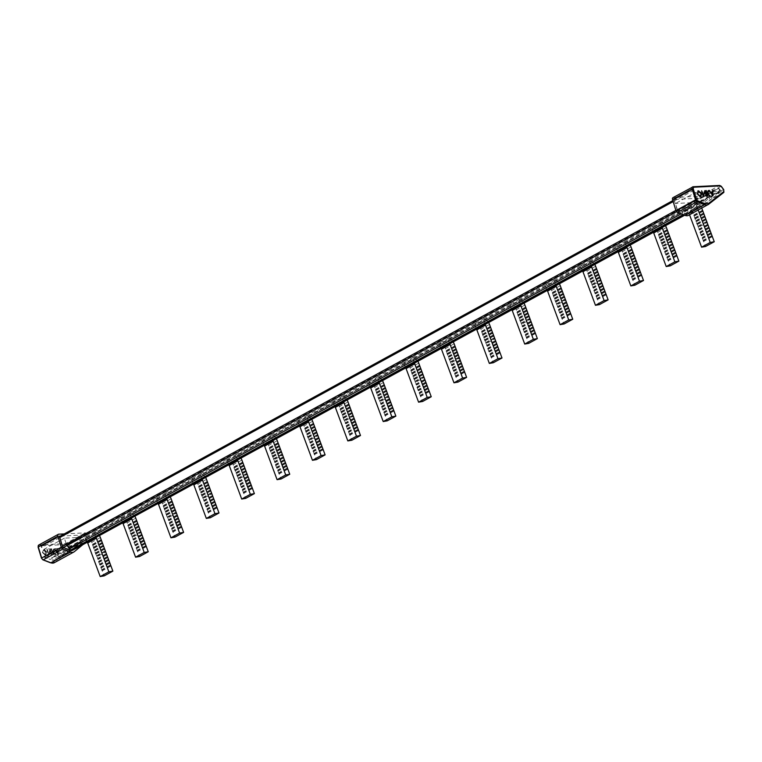 <?xml version="1.0" encoding="UTF-8"?>
<svg xmlns="http://www.w3.org/2000/svg" width="762" height="762" viewBox="0 0 762 762"><rect width="100%" height="100%" fill="white"/><g stroke="black" fill="none" stroke-linecap="round" stroke-linejoin="round"><path stroke-width="0.57" stroke-dasharray="3.81 2.86" d="M74.362 551.659L54.769 562.394L53.854 562.042L69.047 550.164L69.961 550.516L82.325 543.744A2.115 1.381 61.3 0 0 82.639 541.906A2.115 1.381 61.3 0 0 82.067 540.839L79.496 537.677L66.313 545.125L68.885 548.297L82.067 540.839M64.265 533.914L85.23 532.886A2.115 1.381 -118.7 0 1 86.735 533.714L86.801 534.772L78.6 538.82L81.172 541.982L74.581 547.135L75.724 548.907L82.953 544.944M79.419 538.782L79.553 537.743M86.735 533.714L79.496 537.677M677.332 209.607L697.43 198.596L703.707 200.939L683.609 211.95L677.332 209.607L675.456 203.483L695.554 192.472L697.43 198.596M86.239 542.801L77.114 543.249L688.143 208.578A1.667 1.086 -118.7 0 0 687.819 208.664A1.667 1.086 -118.7 0 0 687.724 208.731L683.609 211.95M703.707 200.939L707.822 197.72A1.667 1.086 -118.7 0 1 707.917 197.653A1.667 1.086 -118.7 0 1 709.632 198.52A1.667 1.086 -118.7 0 1 709.622 200.511L691.324 210.531L696.468 206.512L703.697 202.549L710.289 197.396L721.347 191.348L718.776 188.185L708.689 194.158L708.679 193.167L711.184 196.253A2.115 1.381 -118.7 0 1 711.451 199.168L723.805 192.395A2.115 1.381 -118.7 0 0 723.548 189.49L723.605 189.462M100.374 537.543L91.735 542.277L95.479 553.517L97.098 556.708L105.747 551.974M106.356 553.622L97.717 558.356L97.574 559.137L104.223 575.862M97.098 556.708L97.717 558.356M135.75 518.17L127.111 522.903L130.854 534.143L132.474 537.324L141.122 532.59M141.732 534.248L133.093 538.982L132.95 539.763L139.598 556.489M132.474 537.324L133.093 538.982M171.126 498.796L162.487 503.53L167.278 517.579L167.85 517.95L176.498 513.217M177.108 514.874L168.469 519.608L168.326 520.389L174.974 537.115M167.85 517.95L168.469 519.608M206.502 479.422L197.863 484.156L201.606 495.386L203.225 498.577L211.874 493.843M212.484 495.5L203.845 500.234L203.702 501.005L210.35 517.731M203.225 498.577L203.845 500.234M241.878 460.038L233.239 464.772L233.848 467.582L238.601 479.203L247.24 474.469M247.86 476.117L239.22 480.851L239.078 481.632L245.726 498.358M238.601 479.203L239.22 480.851M277.254 440.665L268.615 445.399L269.224 448.208L273.977 459.829L282.616 455.095M283.235 456.743L274.596 461.477L274.453 462.258L281.102 478.984M273.977 459.829L274.596 461.477M312.63 421.291L303.99 426.025L307.734 437.264L309.353 440.446L317.992 435.712M318.611 437.369L309.972 442.103L309.829 442.884L316.478 459.61M309.353 440.446L309.972 442.103M348.005 401.917L339.366 406.651L344.157 420.7L344.729 421.072L353.368 416.338M353.987 417.995L345.348 422.729L345.205 423.51L351.853 440.236M344.729 421.072L345.348 422.729M383.381 382.543L374.742 387.277L378.485 398.507L380.105 401.698L388.744 396.964M389.363 398.621L380.724 403.346L380.581 404.127L387.229 420.853M380.105 401.698L380.724 403.346M418.757 363.16L410.118 367.894L412.813 376.323L415.481 382.324L424.12 377.59M424.739 379.238L416.09 383.972L415.957 384.753L422.605 401.479M415.481 382.324L416.09 383.972M454.133 343.786L445.494 348.52L448.189 356.949L450.856 362.95L459.496 358.216M460.115 359.864L451.466 364.598L451.333 365.379L457.981 382.105M450.856 362.95L451.466 364.598M489.509 324.412L480.87 329.146L483.565 337.576L486.232 343.567L494.871 338.833M495.491 340.49L486.842 345.224L486.708 346.005L493.357 362.731M486.232 343.567L486.842 345.224M524.885 305.038L516.245 309.772L518.941 318.192L521.608 324.193L530.247 319.459M530.866 321.116L522.218 325.85L522.084 326.631L528.733 343.348M521.608 324.193L522.218 325.85M560.261 285.664L551.621 290.398L554.317 298.818L556.984 304.819L565.623 300.085M566.242 301.733L557.593 306.467L557.46 307.248L564.109 323.974M556.984 304.819L557.593 306.467M595.636 266.281L586.997 271.015L589.693 279.444L592.36 285.445L600.999 280.711M601.618 282.359L592.969 287.093L592.836 287.874L599.484 304.6M592.36 285.445L592.969 287.093M631.012 246.907L622.373 251.641L625.069 260.071L627.736 266.062L636.375 261.337M636.994 262.985L628.345 267.719L628.212 268.5L634.86 285.226M627.736 266.062L628.345 267.719M666.388 227.533L657.749 232.267L660.444 240.697L663.111 246.688L671.751 241.954M672.37 243.611L663.721 248.345L663.578 249.126L670.236 265.852M663.111 246.688L663.721 248.345M701.764 208.159L693.125 212.893L695.82 221.313L698.487 227.314L707.126 222.58M707.746 224.238L699.097 228.971L698.954 229.753L705.612 246.469M698.487 227.314L699.097 228.971M707.603 225.019L698.954 229.753M672.227 244.392L663.578 249.126M636.851 263.766L628.212 268.5M601.475 283.14L592.836 287.874M566.099 302.514L557.46 307.248M530.723 321.897L522.084 326.631M495.348 341.271L486.708 346.005M459.972 360.645L451.333 365.379M424.596 380.019L415.957 384.753M389.22 399.393L380.581 404.127M353.844 418.776L345.205 423.51M318.468 438.15L309.829 442.884M283.093 457.524L274.453 462.258M247.717 476.898L239.078 481.632M212.341 496.272L203.702 501.005M176.965 515.655L168.326 520.389M141.589 535.029L132.95 539.763M106.213 554.403L97.574 559.137M96.526 556.327L105.175 551.593M131.902 536.953L140.551 532.219M167.278 517.579L175.927 512.845M202.654 498.196L211.303 493.462M238.03 478.822L246.678 474.088M273.406 459.448L282.045 454.714M308.781 440.074L317.421 435.34M344.157 420.7L352.796 415.966M379.533 401.317L388.172 396.583M414.909 381.943L423.548 377.209M450.285 362.569L458.924 357.835M485.661 343.195L494.3 338.461M521.037 323.821L529.676 319.087M556.412 304.438L565.052 299.704M591.788 285.064L600.427 280.33M627.164 265.69L635.803 260.956M662.54 246.317L671.179 241.583M697.916 226.933L706.555 222.199M708.174 225.39L699.526 230.124M672.798 244.764L664.15 249.498M637.423 264.147L628.783 268.881M602.047 283.521L593.408 288.255M566.671 302.895L558.032 307.629M531.295 322.269L522.656 327.003M495.919 341.643L487.28 346.377M460.543 361.026L451.904 365.76M425.167 380.4L416.528 385.134M389.792 399.774L381.152 404.508M354.416 419.148L345.777 423.882M319.04 438.521L310.401 443.255M283.664 457.905L275.025 462.639M248.288 477.279L239.649 482.013M212.912 496.653L204.273 501.386M177.536 516.026L168.897 520.76M142.161 535.4L133.521 540.134M106.785 554.784L98.146 559.518M96.669 555.546L105.308 550.812M132.045 536.172L140.684 531.438M167.421 516.798L176.06 512.064M202.797 497.415L211.436 492.681M238.173 478.041L246.812 473.307M273.548 458.667L282.188 453.933M308.924 439.293L317.563 434.559M344.3 419.919L352.939 415.185M379.676 400.536L388.315 395.802M415.052 381.162L423.691 376.428M450.428 361.788L459.067 357.054M485.804 342.414L494.443 337.68M521.179 323.04L529.819 318.306M556.555 303.657L565.194 298.923M591.931 284.283L600.57 279.549M627.307 264.909L635.946 260.175M662.683 245.535L671.322 240.802M698.059 226.162L706.698 221.428M708.784 227.047L700.145 231.781M673.408 246.421L664.769 251.155M638.032 265.795L629.393 270.529M602.656 285.169L594.017 289.903M567.29 304.552L558.641 309.286M531.914 323.926L523.265 328.66M496.538 343.3L487.89 348.034M461.162 362.674L452.514 367.408M425.787 382.048L417.138 386.782M390.411 401.431L381.762 406.165M355.035 420.805L346.386 425.539M319.659 440.179L311.01 444.913M284.283 459.553L275.634 464.287M248.907 478.927L240.259 483.66M213.531 498.31L204.883 503.044M178.156 517.684L169.507 522.418M142.78 537.058L134.131 541.792M107.404 556.431L98.765 561.165M96.05 553.898L104.699 549.164M131.426 534.514L140.075 529.781M166.802 515.141L175.451 510.407M202.178 495.767L210.826 491.033M237.554 476.393L246.202 471.659M272.929 457.01L281.578 452.276M308.305 437.636L316.954 432.902M343.681 418.262L352.33 413.528M379.057 398.888L387.706 394.154M414.433 379.514L423.081 374.78M449.809 360.131L458.457 355.397M485.184 340.757L493.833 336.023M520.56 321.383L529.209 316.649M555.936 302.009L564.575 297.275M591.312 282.635L599.951 277.901M626.688 263.252L635.327 258.518M662.064 243.878L670.703 239.144M697.44 224.504L706.079 219.77M708.65 227.828L700.002 232.562M673.275 247.202L664.626 251.936M637.899 266.576L629.25 271.31M602.523 285.95L593.874 290.684M567.147 305.324L558.498 310.058M531.771 324.707L523.123 329.441M496.395 344.081L487.747 348.815M461.02 363.455L452.371 368.189M425.644 382.829L416.995 387.563M390.268 402.203L381.619 406.937M354.892 421.586L346.253 426.32M319.516 440.96L310.877 445.694M284.14 460.334L275.501 465.068M248.764 479.708L240.125 484.442M213.389 499.091L204.749 503.825M178.013 518.465L169.374 523.199M142.637 537.839L133.998 542.573M107.261 557.212L98.622 561.946M95.479 553.517L104.127 548.783M130.854 534.143L139.503 529.409M166.23 514.76L174.879 510.026M201.606 495.386L210.255 490.652M236.982 476.012L245.631 471.278M272.358 456.638L281.007 451.904M307.734 437.264L316.382 432.53M343.11 417.881L351.758 413.147M378.485 398.507L387.134 393.773M413.861 379.133L422.51 374.399M449.237 359.759L457.886 355.025M484.613 340.385L493.262 335.651M519.989 321.002L528.638 316.268M555.365 301.628L564.004 296.894M590.74 282.254L599.38 277.52M626.116 262.88L634.756 258.147M661.492 243.507L670.131 238.773M696.868 224.123L705.507 219.389M709.222 228.2L700.573 232.934M673.846 247.574L665.197 252.308M638.47 266.957L629.822 271.691M603.094 286.331L594.446 291.065M567.719 305.705L559.07 310.439M532.343 325.079L523.694 329.813M496.967 344.453L488.318 349.187M461.591 363.836L452.942 368.57M426.215 383.21L417.566 387.944M390.839 402.584L382.191 407.318M355.463 421.957L346.815 426.691M320.088 441.341L311.448 446.075M284.712 460.715L276.073 465.449M249.336 480.089L240.697 484.822M213.96 499.462L205.321 504.196M178.584 518.836L169.945 523.57M143.208 538.22L134.569 542.954M107.833 557.593L99.193 562.327M95.621 552.736L104.27 548.002M130.997 533.362L139.646 528.628M166.373 513.988L175.022 509.254M201.749 494.605L210.398 489.871M237.125 475.231L245.774 470.497M272.501 455.857L281.149 451.123M307.877 436.483L316.516 431.749M343.252 417.109L351.892 412.375M378.628 397.726L387.267 392.992M414.004 378.352L422.643 373.618M449.38 358.978L458.019 354.244M484.756 339.604L493.395 334.87M520.132 320.231L528.771 315.497M555.508 300.847L564.147 296.113M590.883 281.473L599.523 276.739M626.259 262.099L634.898 257.365M661.635 242.726L670.274 237.992M697.011 223.342L705.65 218.608M709.832 229.857L701.192 234.591M674.456 249.231L665.817 253.965M639.08 268.605L630.441 273.339M603.704 287.979L595.065 292.713M568.328 307.362L559.689 312.096M532.952 326.736L524.313 331.47M497.576 346.11L488.937 350.844M462.201 365.484L453.561 370.218M426.825 384.858L418.186 389.592M391.449 404.241L382.81 408.975M356.073 423.615L347.434 428.349M320.697 442.989L312.058 447.723M285.321 462.363L276.682 467.096M249.955 481.736L241.306 486.47M214.579 501.12L205.93 505.854M179.203 520.494L170.555 525.228M143.828 539.867L135.179 544.601M108.452 559.241L99.803 563.975M95.012 551.078L103.651 546.344M130.388 531.705L139.027 526.971M165.764 512.331L174.403 507.597M201.139 492.957L209.779 488.223M236.515 473.583L245.154 468.849M271.891 454.2L280.53 449.466M307.267 434.826L315.906 430.092M342.643 415.452L351.282 410.718M378.009 396.078L386.658 391.344M413.385 376.704L422.034 371.97M448.761 357.321L457.41 352.587M484.137 337.947L492.785 333.213M519.513 318.573L528.161 313.839M554.888 299.199L563.537 294.465M590.264 279.825L598.913 275.092M625.64 260.442L634.289 255.708M661.016 241.068L669.665 236.334M696.392 221.694L705.041 216.96M709.689 230.638L701.05 235.372M674.313 250.012L665.674 254.746M638.937 269.386L630.298 274.12M603.561 288.76L594.922 293.494M568.185 308.143L559.546 312.877M532.809 327.517L524.17 332.251M497.443 346.891L488.794 351.625M462.067 366.265L453.419 370.999M426.691 385.639L418.043 390.373M391.316 405.022L382.667 409.756M355.94 424.396L347.291 429.13M320.564 443.77L311.915 448.504M285.188 463.144L276.539 467.878M249.812 482.517L241.163 487.251M214.436 501.901L205.788 506.635M179.06 521.275L170.412 526.009M143.685 540.649L135.036 545.382M108.309 560.022L99.66 564.756M94.44 550.707L103.08 545.973M129.816 531.333L138.455 526.599M165.192 511.95L173.831 507.216M200.568 492.576L209.207 487.842M235.944 473.202L244.583 468.468M271.32 453.828L279.959 449.094M306.695 434.454L315.335 429.72M342.071 415.071L350.71 410.337M377.447 395.697L386.086 390.963M412.813 376.323L421.462 371.589M448.189 356.949L456.838 352.215M483.565 337.576L492.214 332.842M518.941 318.192L527.59 313.458M554.317 298.818L562.966 294.084M589.693 279.444L598.341 274.711M625.069 260.071L633.717 255.337M660.444 240.697L669.093 235.963M695.82 221.313L704.469 216.579M710.26 231.01L701.621 235.744M674.884 250.393L666.245 255.127M639.509 269.767L630.869 274.501M604.133 289.141L595.493 293.875M568.757 308.515L560.118 313.249M533.381 327.889L524.742 332.623M498.015 347.272L489.366 352.006M462.639 366.646L453.99 371.38M427.263 386.02L418.614 390.754M391.887 405.394L383.238 410.127M356.511 424.767L347.863 429.501M321.135 444.151L312.487 448.885M285.76 463.525L277.111 468.259M250.384 482.898L241.735 487.632M215.008 502.272L206.359 507.006M179.632 521.646L170.983 526.38M144.256 541.03L135.607 545.763M108.88 560.403L100.232 565.137M94.583 549.926L103.222 545.192M129.959 530.552L138.598 525.818M165.325 511.169L173.974 506.444M200.701 491.795L209.35 487.061M236.077 472.421L244.726 467.687M271.453 453.047L280.102 448.313M306.829 433.673L315.478 428.939M342.205 414.29L350.853 409.556M377.581 394.916L386.229 390.182M412.956 375.542L421.605 370.808M448.332 356.168L456.981 351.434M483.708 336.794L492.357 332.061M519.084 317.411L527.733 312.677M554.46 298.037L563.108 293.303M589.836 278.663L598.484 273.929M625.211 259.29L633.851 254.556M660.587 239.916L669.226 235.182M695.963 220.532L704.602 215.798M710.879 232.667L702.231 237.401M675.503 252.041L666.864 256.775M640.128 271.415L631.488 276.149M604.752 290.798L596.113 295.523M569.376 310.172L560.737 314.906M534 329.546L525.361 334.28M498.624 348.92L489.985 353.654M463.248 368.294L454.609 373.028M427.873 387.677L419.233 392.411M392.497 407.051L383.858 411.785M357.121 426.425L348.482 431.159M321.745 445.799L313.106 450.533M286.369 465.172L277.73 469.906M250.993 484.556L242.354 489.29M215.617 503.93L206.978 508.664M180.242 523.303L171.602 528.037M144.866 542.677L136.227 547.411M109.49 562.051L100.851 566.785M93.964 548.269L102.603 543.535M129.34 528.895L137.979 524.161M164.716 509.521L173.355 504.787M200.092 490.147L208.731 485.413M235.468 470.773L244.107 466.039M270.843 451.39L279.483 446.656M306.219 432.016L314.858 427.282M341.595 412.642L350.234 407.908M376.971 393.268L385.61 388.534M412.347 373.885L420.986 369.16M447.723 354.511L456.362 349.777M483.098 335.137L491.738 330.403M518.474 315.763L527.113 311.029M553.85 296.389L562.489 291.656M589.226 277.006L597.865 272.272M624.602 257.632L633.241 252.898M659.978 238.258L668.617 233.524M695.344 218.885L703.993 214.151M710.736 233.448L702.097 238.182M675.361 252.822L666.721 257.556M639.985 272.196L631.346 276.93M604.609 291.57L595.97 296.304M569.233 310.953L560.594 315.687M533.857 330.327L525.218 335.061M498.481 349.701L489.842 354.435M463.106 369.075L454.466 373.809M427.73 388.449L419.09 393.182M392.354 407.832L383.715 412.566M356.978 427.206L348.339 431.94M321.602 446.58L312.963 451.314M286.226 465.953L277.587 470.687M250.85 485.327L242.211 490.061M215.484 504.711L206.835 509.445M180.108 524.085L171.46 528.818M144.732 543.458L136.084 548.192M109.357 562.832L100.708 567.566M93.393 547.897L102.032 543.163M128.768 528.523L137.408 523.789M164.144 509.14L172.784 504.406M199.52 489.766L208.159 485.032M234.896 470.392L243.535 465.658M270.272 451.018L278.911 446.284M305.648 431.644L314.287 426.911M341.024 412.261L349.663 407.527M376.399 392.887L385.039 388.153M411.775 373.513L420.414 368.779M447.151 354.139L455.79 349.406M482.527 334.756L491.166 330.022M517.903 315.382L526.542 310.648M553.279 296.008L561.918 291.274M588.655 276.635L597.294 271.901M624.03 257.261L632.67 252.527M659.406 237.877L668.045 233.143M694.782 218.504L703.421 213.77M711.308 233.82L702.669 238.554M675.932 253.203L667.293 257.937M640.556 272.577L631.917 277.311M605.18 291.951L596.541 296.685M569.805 311.325L561.165 316.059M534.429 330.698L525.79 335.432M499.053 350.082L490.414 354.816M463.677 369.456L455.038 374.19M428.301 388.83L419.662 393.563M392.925 408.203L384.286 412.937M357.549 427.577L348.91 432.311M322.174 446.961L313.534 451.695M286.798 466.334L278.159 471.068M251.422 485.708L242.783 490.442M216.046 505.082L207.407 509.816M180.68 524.456L172.031 529.19M145.304 543.839L136.655 548.573M109.928 563.213L101.279 567.947M93.535 547.116L102.175 542.382M128.911 527.742L137.551 523.008M164.287 508.359L172.926 503.625M199.663 488.985L208.302 484.251M235.039 469.611L243.678 464.877M270.415 450.237L279.054 445.503M305.791 430.863L314.43 426.129M341.166 411.48L349.806 406.746M376.542 392.106L385.181 387.372M411.918 372.732L420.557 367.998M447.284 353.358L455.933 348.625M482.66 333.985L491.309 329.251M518.036 314.601L526.685 309.867M553.412 295.227L562.061 290.493M588.788 275.854L597.437 271.12M624.164 256.48L632.812 251.746M659.54 237.106L668.188 232.372M694.915 217.722L703.564 212.989M711.927 235.477L703.278 240.211M676.551 254.851L667.903 259.585M641.175 274.225L632.527 278.959M605.8 293.608L597.151 298.342M570.424 312.982L561.775 317.716M535.048 332.356L526.399 337.09M499.672 351.73L491.023 356.464M464.296 371.104L455.647 375.837M428.92 390.487L420.272 395.221M393.544 409.861L384.896 414.595M358.169 429.235L349.529 433.969M322.793 448.608L314.154 453.342M287.417 467.982L278.778 472.716M252.041 487.366L243.402 492.1M216.665 506.74L208.026 511.473M181.289 526.113L172.65 530.847M145.913 545.487L137.274 550.221M110.538 564.861L101.898 569.595M92.916 545.459L101.565 540.725M128.292 526.085L136.941 521.351M163.668 506.711L172.317 501.977M199.044 487.337L207.693 482.603M234.42 467.954L243.068 463.22M269.796 448.58L278.435 443.846M305.171 429.206L313.811 424.472M340.547 409.832L349.187 405.098M375.923 390.458L384.562 385.724M411.299 371.075L419.938 366.341M446.675 351.701L455.314 346.967M482.051 332.327L490.69 327.593M517.427 312.953L526.066 308.219M552.802 293.58L561.442 288.846M588.178 274.196L596.817 269.462M623.554 254.822L632.193 250.088M658.93 235.448L667.569 230.715M694.306 216.075L702.945 211.341M711.784 236.258L703.136 240.992M676.408 255.632L667.76 260.366M641.033 275.006L632.384 279.74M605.657 294.38L597.017 299.114M570.281 313.763L561.642 318.497M534.905 333.137L526.266 337.871M499.529 352.511L490.89 357.245M464.153 371.885L455.514 376.618M428.777 391.268L420.138 396.002M393.402 410.642L384.762 415.376M358.026 430.016L349.387 434.75M322.65 449.389L314.011 454.123M287.274 468.763L278.635 473.497M251.898 488.147L243.259 492.881M216.522 507.521L207.883 512.255M181.146 526.894L172.507 531.628M145.771 546.268L137.131 551.002M110.395 565.642L101.756 570.376M57.674 551.355L56.178 551.421L57.588 553.536L57.969 551.183L56.178 551.421M42.758 552.498L45.834 554.679L46.415 552.345L43.31 550.193L44.148 549.888L42.758 552.498L45.615 554.65L46.72 552.183L44.148 549.888L43.063 552.336M92.345 545.087L100.994 540.353M127.721 525.704L136.369 520.97M163.097 506.33L171.745 501.596M198.472 486.956L207.121 482.222M233.848 467.582L242.497 462.848M269.224 448.208L277.873 443.474M304.6 428.825L313.239 424.091M339.976 409.451L348.615 404.717M375.352 390.077L383.991 385.343M410.728 370.703L419.367 365.97M446.103 351.33L454.743 346.596M481.479 331.946L490.118 327.212M516.855 312.572L525.494 307.838M552.231 293.199L560.87 288.465M587.607 273.825L596.246 269.091M622.983 254.451L631.622 249.717M658.358 235.067L666.998 230.334M693.734 215.694L702.374 210.96M712.356 236.63L703.707 241.364M676.98 256.013L668.331 260.747M641.604 275.387L632.955 280.121M606.228 294.761L597.589 299.495M570.852 314.135L562.213 318.868M535.476 333.518L526.837 338.252M500.101 352.892L491.461 357.626M464.725 372.266L456.086 377M429.349 391.639L420.71 396.373M393.973 411.013L385.334 415.747M358.597 430.397L349.958 435.131M323.221 449.77L314.582 454.504M287.846 469.144L279.206 473.878M252.47 488.518L243.83 493.252M217.094 507.892L208.455 512.626M181.718 527.275L173.079 532.009M146.342 546.649L137.703 551.383M110.966 566.023L102.327 570.757M57.588 553.536L57.969 551.183M56.474 551.259L57.893 553.374M92.488 544.306L101.127 539.572M127.864 524.932L136.503 520.198M163.239 505.549L171.879 500.815M198.615 486.175L207.254 481.441M233.991 466.801L242.63 462.067M269.367 447.427L278.006 442.693M304.743 428.053L313.382 423.32M340.119 408.67L348.758 403.936M375.495 389.296L384.134 384.562M410.87 369.922L419.51 365.188M446.246 350.549L454.885 345.815M481.622 331.165L490.261 326.431M516.998 311.791L525.637 307.057M552.374 292.418L561.013 287.684M587.75 273.044L596.389 268.31M623.126 253.67L631.765 248.936M658.501 234.286L667.141 229.553M693.877 214.913L702.516 210.179M698.183 210.045L697.744 208.855L689.096 213.589L688.486 213.093L686.772 207.483L695.849 202.73A6.658 4.353 -118.7 0 1 701.745 208.093M689.543 214.779L689.096 213.589M710.727 192.919L712.518 192.681M712.222 192.843L712.137 195.034M698.697 191.376L701.269 193.672M700.964 193.843L699.859 196.31M50.311 549.145L48.816 553.707L47.092 549.297L48.816 554.936L50.302 550.364L52.035 554.774L50.225 549.145M54.902 548.916L58.207 554.479L58.464 548.745L57.998 550.602L56.093 550.688L54.493 548.935M53.702 548.973L52.588 551.793L51.378 549.088L53.102 554.726L52.826 552.564L55.759 554.593L52.93 552.164L54.197 548.954L53.397 549.135L52.588 551.793M47.092 552.164L43.986 549.307L43.024 549.65L43.691 549.469L42.377 552.517L45.768 555.231L46.463 555.05L45.463 555.393L47.092 552.164L43.986 549.307L42.682 552.355M697.744 208.855L695.849 202.73M697.135 208.359L688.486 213.093M693.125 212.893A6.658 4.353 61.3 0 0 687.21 207.464M661.807 227.733L660.473 222.104A6.658 4.353 -118.7 0 1 665.493 225.714M653.167 232.467L651.396 226.857L660.473 222.104M661.759 227.743L653.11 232.477M657.749 232.267A6.658 4.353 61.3 0 0 651.834 226.838M626.431 247.107L625.097 241.478A6.658 4.353 -118.7 0 1 630.117 245.088M617.792 251.841L616.02 246.231L625.097 241.478M626.383 247.117L617.734 251.851M622.373 251.641A6.658 4.353 61.3 0 0 616.458 246.212M591.055 266.49L589.731 260.852A6.658 4.353 -118.7 0 1 594.741 264.471M582.416 271.224L580.644 265.605L589.731 260.852M591.007 266.49L582.358 271.224M586.997 271.015A6.658 4.353 61.3 0 0 581.082 265.586M555.679 285.864L554.355 280.226A6.658 4.353 -118.7 0 1 559.365 283.845M547.04 290.598L545.268 284.988L554.355 280.226M555.631 285.864L546.983 290.598M551.621 290.398A6.658 4.353 61.3 0 0 545.706 284.959M520.303 305.238L518.979 299.609A6.658 4.353 -118.7 0 1 523.989 303.219M511.664 309.972L509.892 304.362L518.979 299.609M520.256 305.238L511.607 309.972M516.245 309.772A6.658 4.353 61.3 0 0 510.33 304.343M484.927 324.612L483.603 318.983A6.658 4.353 -118.7 0 1 488.613 322.593M476.288 329.346L474.516 323.736L483.603 318.983M484.88 324.622L476.231 329.355M480.87 329.146A6.658 4.353 61.3 0 0 474.955 323.717M449.561 343.986L448.227 338.357A6.658 4.353 -118.7 0 1 453.238 341.976M440.912 348.72L439.141 343.11L448.227 338.357M449.504 343.995L440.865 348.729M445.494 348.52A6.658 4.353 61.3 0 0 439.579 343.091M414.185 363.369L412.852 357.73A6.658 4.353 -118.7 0 1 417.862 361.35M405.536 368.103L403.765 362.493L412.852 357.73M414.128 363.369L405.489 368.103M410.118 367.894A6.658 4.353 61.3 0 0 404.203 362.464M378.809 382.743L377.476 377.104A6.658 4.353 -118.7 0 1 382.486 380.724M370.161 387.477L368.389 381.867L377.476 377.104M378.752 382.743L370.113 387.477M374.742 387.277A6.658 4.353 61.3 0 0 368.827 381.838M343.433 402.117L342.1 396.488A6.658 4.353 -118.7 0 1 347.11 400.098M334.785 406.851L333.013 401.241L342.1 396.488M343.376 402.117L334.737 406.851M339.366 406.651A6.658 4.353 61.3 0 0 333.451 401.222M308.058 421.491L306.724 415.862A6.658 4.353 -118.7 0 1 311.734 419.471M299.409 426.225L297.637 420.614L306.724 415.862M308 421.5L299.361 426.234M303.99 426.025A6.658 4.353 61.3 0 0 298.075 420.595M272.682 440.865L271.348 435.235A6.658 4.353 -118.7 0 1 276.358 438.855M264.033 445.599L262.261 439.988L271.348 435.235M272.625 440.874L263.985 445.608M268.615 445.399A6.658 4.353 61.3 0 0 262.7 439.969M237.306 460.248L235.972 454.609A6.658 4.353 -118.7 0 1 240.992 458.229M228.657 464.982L226.885 459.372L235.972 454.609M237.249 460.248L228.61 464.982M233.239 464.772A6.658 4.353 61.3 0 0 227.324 459.343M201.93 479.622L200.596 473.983A6.658 4.353 -118.7 0 1 205.616 477.603M193.281 484.356L191.51 478.746L200.596 473.983M201.873 479.622L193.234 484.356M197.863 484.156A6.658 4.353 61.3 0 0 191.948 478.717M166.554 498.996L165.221 493.366A6.658 4.353 -118.7 0 1 170.24 496.976M157.905 503.73L156.143 498.119L165.221 493.366M166.497 498.996L157.858 503.73M162.487 503.53A6.658 4.353 61.3 0 0 156.572 498.1M131.178 518.37L129.845 512.74A6.658 4.353 -118.7 0 1 134.864 516.35M122.53 523.103L120.767 517.493L129.845 512.74M131.121 518.379L122.482 523.113M127.111 522.903A6.658 4.353 61.3 0 0 121.206 517.474M95.802 537.743L94.469 532.114A6.658 4.353 -118.7 0 1 99.489 535.734M87.154 542.477L85.392 536.867L94.469 532.114M95.745 537.753L87.106 542.487M91.735 542.277A6.658 4.353 61.3 0 0 85.83 536.848M703.278 196.148L701.678 190.938M706.231 196.291L704.545 192.014M703.059 195.367L704.64 191.071M712.241 192.253L712.603 190.405M709.146 190.576L712.527 195.624M709.841 196.11L707.069 194.215M706.841 193.443L708.184 190.624M707.355 196.386L705.974 190.729M700.849 196.615L700.011 196.891L696.925 194.005L698.24 190.967M51.73 554.946L50.006 549.307M49.921 549.307L48.816 553.707M48.511 553.869L47.463 549.278M46.787 549.469L48.816 554.936M48.587 555.098L50.302 550.364M49.997 550.526L51.359 554.965M58.064 548.764L57.998 550.602M57.693 550.764L56.093 550.688M55.797 550.859L54.607 549.078M54.197 549.097L58.207 554.479M57.96 554.641L58.464 548.745M52.93 552.164L54.197 548.954M53.902 549.116L53.397 549.135M52.292 551.955L51.759 549.069M51.083 549.25L53.102 554.726M52.807 554.888L53.483 554.707M53.178 554.869L52.826 552.564M52.521 552.726L55.226 554.622M54.921 554.784L55.759 554.593M55.464 554.755L52.635 552.336M42.377 552.517L45.463 555.393L46.787 552.326M77.114 543.249A1.667 1.086 61.3 0 0 76.791 543.335A1.667 1.086 61.3 0 0 76.695 543.401L72.571 546.621L66.294 544.278L64.427 538.153L84.887 537.143L86.611 542.782M688.143 208.578L697.64 208.112L695.916 202.473L675.456 203.483M94.031 532.133L120.767 517.493M129.407 512.759L156.143 498.119M164.782 493.385L191.51 478.746M200.158 474.012L226.885 459.372M235.534 454.638L262.261 439.988M270.91 435.254L297.637 420.614M306.286 415.881L333.013 401.241M341.662 396.507L368.389 381.867M377.038 377.133L403.765 362.493M412.413 357.759L439.141 343.11M447.789 338.376L474.516 323.736M483.165 319.002L509.892 304.362M518.541 299.628L545.268 284.988M553.917 280.254L580.644 265.605M589.293 260.871L616.02 246.231M624.669 241.497L651.396 226.857M660.035 222.123L686.772 207.483M695.411 202.749L695.916 202.473M697.64 208.112L684.657 215.217M84.887 537.143L85.392 536.867M42.691 559.518L41.7 558.26L38.319 547.211L38.872 545.897A0.752 0.543 87.2 0 1 39.167 544.916L58.76 534.181M70.447 550.193L52.159 560.213L54.893 559.937L706.126 203.244L703.393 203.521L685.105 213.531L683.085 212.779L701.373 202.759L696.306 200.863A1.514 0.991 -118.7 0 1 695.42 199.673L677.132 209.693L677.428 210.674L683.085 212.779L681.123 213.855M64.427 538.153L44.32 549.164L68.618 547.964L68.723 547.106L66.827 544.906L67.551 544.868L70.114 548.04L81.172 541.982M68.723 547.106L719.957 190.414L719.966 191.243L695.554 192.472M72.571 546.621L52.473 557.632L46.196 555.288L66.294 544.278M46.196 555.288L44.32 549.164M74.581 547.135L81.81 543.173L76.676 547.183L58.388 557.203A1.667 1.086 61.3 0 0 58.398 555.212A1.667 1.086 61.3 0 0 56.693 554.345A1.667 1.086 61.3 0 0 56.588 554.412L52.473 557.632M82.325 543.744L75.724 548.907M82.791 544.687L81.81 543.173M58.388 557.203L70.114 548.04M62.474 546.344L44.186 556.365L44.491 557.346L50.14 559.451L68.428 549.44M44.186 556.365A1.514 0.991 61.3 0 0 45.072 557.546L50.14 559.451M62.779 547.326L44.491 557.346M78.6 538.82L67.551 544.868M708.546 194.196L701.45 198.12L701.383 197.053A2.115 1.381 61.3 0 0 699.887 196.225L673.408 197.529L693.372 186.776M721.023 186.299L701.383 197.053M45.072 557.546L63.351 547.535M676.504 211.703L696.306 200.863M701.373 202.759L695.716 200.654L695.42 199.673M695.716 200.654L677.428 210.674M683.123 214.617L685.105 213.531A5.448 3.562 61.3 0 0 687.514 213.474A5.448 3.562 61.3 0 0 687.867 213.236L691.324 210.531L76.676 547.183L73.209 549.897A5.448 3.562 -118.7 0 1 72.895 550.107M72.866 550.126L54.921 559.908L73.209 549.897M687.867 213.236L684.466 215.141M710.289 197.396L707.727 194.234M721.347 191.348L709.622 200.511M719.957 190.414L718.509 188.481L67.275 545.173M701.307 198.158L699.764 198.234L718.509 188.481M718.061 188.214L718.776 188.185M696.468 206.512L697.611 208.293L704.84 204.33L703.697 202.549M704.84 204.33L711.451 199.168M66.827 544.906L85.115 534.886L86.658 534.81M708.717 204.187L689.019 215.008A7.572 4.943 -118.7 0 1 688.534 215.332M697.611 208.293L689.019 215.008M60.246 536.115L41.072 546.173L41.5 547.583L59.798 537.562M42.12 546.125A1.514 0.991 61.3 0 0 41.824 546.202A1.514 0.991 61.3 0 0 41.5 547.583M41.072 546.173L59.36 536.153M674.018 199.501L692.306 189.481L692.734 190.891A1.514 0.991 -118.7 0 1 693.058 189.509A1.514 0.991 -118.7 0 1 693.353 189.433L674.018 199.501L677.132 209.693L675.856 210.388M673.17 201.606L692.734 190.891M692.306 189.481L693.353 189.433M60.408 536.105L85.115 534.886L699.764 198.234L675.056 199.454L60.408 536.105M69.047 550.164L68.885 548.297M54.283 562.718A7.572 4.943 61.3 0 0 54.769 562.394L69.961 550.516A2.115 1.381 61.3 0 0 70.275 548.678A2.115 1.381 61.3 0 0 69.704 547.611L67.132 544.449A2.115 1.381 61.3 0 0 65.637 543.611A0.752 0.543 -92.8 0 0 65.351 544.592L66.313 545.125M687.724 208.731L707.822 197.72M699.887 196.225L719.48 185.49A2.115 1.381 -118.7 0 1 720.976 186.328L723.548 189.49L711.184 196.253M42.682 559.422L50.34 562.385L53.854 562.042M65.351 544.592L38.872 545.897M719.852 191.272L68.618 547.964M56.588 554.412L76.695 543.401M85.23 532.886L65.637 543.611L39.167 544.916M86.801 534.772L79.562 538.734M701.45 198.12L708.689 194.158M68.742 547.935L719.966 191.243M72.838 550.145L54.578 560.146M687.514 213.474L705.803 203.454M56.693 554.345L76.791 543.335M687.819 208.664L707.917 197.653M41.824 546.202L59.474 536.534M672.856 200.577L693.058 189.509"/><path stroke-width="1.14" d="M112.871 571.129L108.852 571.824L100.203 576.558L104.223 575.862L112.871 571.129L100.374 537.543A6.658 4.353 -118.7 0 0 99.489 535.734M148.247 551.755L144.218 552.45L135.579 557.184L139.598 556.489L148.247 551.755L135.75 518.17A6.658 4.353 -118.7 0 0 134.864 516.35M183.623 532.381L179.594 533.076L170.955 537.81L174.974 537.115L183.623 532.381L171.126 498.796A6.658 4.353 -118.7 0 0 170.24 496.976M218.999 512.997L214.97 513.693L206.331 518.427L210.35 517.731L218.999 512.997L206.502 479.422A6.658 4.353 -118.7 0 0 205.616 477.603M254.375 493.624L250.346 494.319L241.706 499.053L245.726 498.358L254.375 493.624L241.878 460.038A6.658 4.353 -118.7 0 0 240.992 458.229M289.75 474.25L285.721 474.945L277.082 479.679L281.102 478.984L289.75 474.25L277.254 440.665A6.658 4.353 -118.7 0 0 276.358 438.855M325.117 454.876L321.097 455.571L312.458 460.305L316.478 459.61L325.117 454.876L312.63 421.291A6.658 4.353 -118.7 0 0 311.734 419.471M360.493 435.502L356.473 436.197L347.834 440.931L351.853 440.236L360.493 435.502L348.005 401.917A6.658 4.353 -118.7 0 0 347.11 400.098M395.869 416.119L391.849 416.814L383.21 421.548L387.229 420.853L395.869 416.119L383.381 382.543A6.658 4.353 -118.7 0 0 382.486 380.724M431.244 396.745L427.225 397.44L418.586 402.174L422.605 401.479L431.244 396.745L418.757 363.16A6.658 4.353 -118.7 0 0 417.862 361.35M466.62 377.371L462.601 378.066L453.962 382.8L457.981 382.105L466.62 377.371L454.133 343.786A6.658 4.353 -118.7 0 0 453.238 341.976M501.996 357.997L497.977 358.692L489.337 363.426L493.357 362.731L501.996 357.997L489.509 324.412A6.658 4.353 -118.7 0 0 488.613 322.593M537.372 338.614L533.352 339.319L524.713 344.053L528.733 343.348L537.372 338.614L524.885 305.038A6.658 4.353 -118.7 0 0 523.989 303.219M572.748 319.24L568.728 319.935L560.089 324.669L564.109 323.974L572.748 319.24L560.261 285.664A6.658 4.353 -118.7 0 0 559.365 283.845M608.124 299.866L604.104 300.561L595.465 305.295L599.484 304.6L608.124 299.866L595.636 266.281A6.658 4.353 -118.7 0 0 594.741 264.471M643.499 280.492L639.48 281.188L630.841 285.921L634.86 285.226L643.499 280.492L631.012 246.907A6.658 4.353 -118.7 0 0 630.117 245.088M678.875 261.118L674.856 261.814L666.217 266.548L670.236 265.852L678.875 261.118L666.388 227.533A6.658 4.353 -118.7 0 0 665.493 225.714M714.251 241.735L710.232 242.44L701.592 247.174L705.612 246.469L714.251 241.735L701.764 208.159A6.658 4.353 -118.7 0 0 701.745 208.093M711.022 192.748L712.518 192.681L712.441 194.872L710.727 192.919L712.441 194.872M700.164 196.148L697.611 193.824L698.697 191.376L701.269 193.672L700.164 196.148M698.011 191.614L698.697 191.376M710.232 242.44L698.183 210.045M701.592 247.174L689.543 214.779M674.856 261.814L662.369 228.229L653.72 232.962L653.167 232.467M666.217 266.548L653.72 232.962M639.48 281.188L626.993 247.602L618.344 252.336L617.792 251.841M630.841 285.921L618.344 252.336M604.104 300.561L591.617 266.976L582.968 271.71L582.416 271.224M595.465 305.295L582.968 271.71M568.728 319.935L556.241 286.36L547.592 291.094L547.04 290.598M560.089 324.669L547.592 291.094M533.352 339.319L520.865 305.733L512.226 310.467L511.664 309.972M524.713 344.053L512.226 310.467M497.977 358.692L485.489 325.107L476.85 329.841L476.288 329.346M489.337 363.426L476.85 329.841M462.601 378.066L450.113 344.481L441.474 349.215L440.912 348.72M453.962 382.8L441.474 349.215M427.225 397.44L414.738 363.855L406.098 368.589L405.536 368.103M418.586 402.174L406.098 368.589M391.849 416.814L379.362 383.238L370.723 387.972L370.161 387.477M383.21 421.548L370.723 387.972M356.473 436.197L343.986 402.612L335.347 407.346L334.785 406.851M347.834 440.931L335.347 407.346M321.097 455.571L308.61 421.986L299.971 426.72L299.409 426.225M312.458 460.305L299.971 426.72M285.721 474.945L273.234 441.36L264.595 446.094L264.033 445.599M277.082 479.679L264.595 446.094M250.346 494.319L237.858 460.743L229.219 465.477L228.657 464.982M241.706 499.053L229.219 465.477M214.97 513.693L202.482 480.117L193.843 484.851L193.281 484.356M206.331 518.427L193.843 484.851M179.594 533.076L167.107 499.491L158.467 504.225L157.905 503.73M170.955 537.81L158.467 504.225M144.218 552.45L131.731 518.865L123.092 523.599L122.53 523.103M135.579 557.184L123.092 523.599M108.852 571.824L96.355 538.239L87.716 542.973L87.154 542.477M100.203 576.558L87.716 542.973M699.859 196.31L697.611 193.824M697.306 193.996L698.402 191.538M661.807 227.733L662.369 228.229M626.431 247.107L626.993 247.602M591.055 266.49L591.617 266.976M555.679 285.864L556.241 286.36M520.303 305.238L520.865 305.733M484.927 324.612L485.489 325.107M449.561 343.986L450.113 344.481M414.185 363.369L414.738 363.855M378.809 382.743L379.362 383.238M343.433 402.117L343.986 402.612M308.058 421.491L308.61 421.986M272.682 440.865L273.234 441.36M237.306 460.248L237.858 460.743M201.93 479.622L202.482 480.117M166.554 498.996L167.107 499.491M131.178 518.37L131.731 518.865M95.802 537.743L96.355 538.239M704.85 191.853L703.364 196.425L701.64 190.795L703.364 195.196L704.86 190.633L706.584 196.272L704.85 191.853L703.278 196.148M704.64 191.071L706.231 196.291M701.678 190.938L703.364 195.196M712.603 190.405L712.527 195.624M710.641 192.186L712.537 192.091L710.346 192.348L709.451 190.405L710.346 192.348M708.184 190.624L707.184 193.824L709.841 196.11M708.746 190.443L707.479 193.662L710.308 196.091L707.374 194.053L707.679 196.215L705.926 190.586L706.841 193.443L708.45 190.605M697.735 191.062L701.335 193.824L700.011 196.891M684.657 215.217L86.239 542.801M712.537 192.091L712.718 190.395M713.013 190.233L712.803 195.967L709.451 190.405M707.374 194.053L707.65 196.215M706.307 190.567L707.136 193.281M697.878 190.976L698.535 190.795L701.64 193.653L700.316 196.729L697.23 193.843L698.24 190.967M701.011 196.539L700.316 196.729M696.554 199.587L697.535 200.749L697.049 201.692A2.115 1.381 -118.7 0 1 695.525 199.892L696.554 199.587L693.172 188.538L692.144 188.843A2.115 1.381 -118.7 0 1 692.591 186.909A2.115 1.381 -118.7 0 1 693.01 186.795A0.752 0.543 87.2 0 1 693.725 187.223L693.172 188.538M675.856 210.388L62.474 546.344L62.779 547.326L70.447 550.193A5.448 3.562 -118.7 0 0 72.866 550.126A5.448 3.562 -118.7 0 0 72.895 550.107M708.717 204.187L723.805 192.395L723.729 189.624L721.023 186.299M82.791 544.687L74.362 551.659A7.572 4.943 61.3 0 1 73.885 551.983A7.572 4.943 61.3 0 1 70.466 552.05L62.798 549.088A2.115 1.381 -118.7 0 1 61.274 547.278L57.893 536.229A2.115 1.381 -118.7 0 1 58.341 534.295A2.115 1.381 -118.7 0 1 58.76 534.181L64.265 533.914M723.9 191.491L708.708 203.368L708.612 204.273A7.572 4.943 -118.7 0 1 708.127 204.597A7.572 4.943 -118.7 0 1 704.717 204.664L705.193 203.711L697.535 200.749M708.708 203.368L708.612 204.273L708.708 203.368L705.193 203.711M673.408 197.529A2.115 1.381 61.3 0 0 672.998 197.644A2.115 1.381 61.3 0 0 672.551 199.577L675.923 210.626A2.115 1.381 61.3 0 0 677.456 212.427L685.114 215.398L704.717 204.664L697.049 201.692L677.456 212.427M63.351 547.535L676.504 211.703M723.605 189.462L723.871 192.357L708.679 204.235L688.534 215.332A7.572 4.943 -118.7 0 1 685.114 215.398M62.474 546.344L59.36 536.153L60.246 536.115M721.166 186.452L720.204 185.918A0.752 0.543 -92.8 0 0 719.661 185.442L721.252 186.252L723.729 189.624M39.167 544.916A2.115 1.381 61.3 0 0 38.748 545.03A2.115 1.381 61.3 0 0 38.3 546.964L38.319 547.211M41.7 558.26L41.681 558.013A2.115 1.381 61.3 0 0 43.205 559.822L42.691 559.518M672.998 197.644L693.182 186.747L719.661 185.442A0.752 0.543 -92.8 0 0 719.48 185.49L693.372 186.776M68.428 549.44L681.123 213.855M683.123 214.617L70.447 550.193M693.725 187.223L720.204 185.918M57.893 536.229L38.3 546.964L41.681 558.013L61.274 547.278M62.798 549.088L43.205 559.822L50.378 562.594M70.466 552.05L50.864 562.785A7.572 4.943 61.3 0 0 54.283 562.718L50.568 562.823L42.91 559.851L41.481 558.213L38.1 547.154L38.748 545.03L58.341 534.295M675.923 210.626L695.525 199.892L692.144 188.843L672.551 199.577M59.798 537.562L673.17 201.606M684.466 215.141L72.838 550.145M73.885 551.983L54.283 562.718M59.474 536.534L672.856 200.577"/></g></svg>
